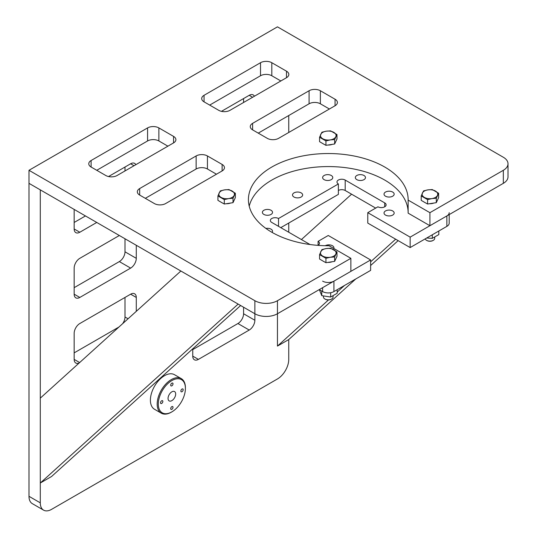 <?xml version="1.0" encoding="UTF-8"?>
<svg xmlns="http://www.w3.org/2000/svg" width="537" height="537" viewBox="0 0 537 537"><rect width="100%" height="100%" fill="white"/><g stroke="black" fill="none" stroke-linecap="round" stroke-linejoin="round"><path stroke-width="0.81" d="M192.749 348.822L192.749 356.132A7.988 4.611 120 0 0 194.407 359.783A7.988 4.611 120 0 0 198.401 359.387L249.222 330.047A7.988 4.611 120 0 0 254.867 320.267L254.867 313.742A15.969 9.223 0 0 0 277.454 313.742L277.454 346.09L288.752 339.565L288.752 359.394A15.969 9.223 -60 0 1 277.454 378.954L51.579 509.358A15.969 9.223 -60 0 1 43.598 510.15A15.969 9.223 -60 0 1 40.288 502.84L40.288 189.856L28.991 183.339L28.991 496.316A15.969 9.223 120 0 0 32.301 503.632L43.598 510.15M288.752 115.529L288.752 132.478M288.752 223.043L288.752 232.239M254.397 96.237A7.988 4.611 120 0 0 253.216 94.921A7.988 4.611 120 0 0 249.222 95.311L221.459 111.34M136.284 311.339L136.284 297.444A7.988 4.611 120 0 0 134.633 293.793A7.988 4.611 120 0 0 130.639 294.189L79.818 323.529A7.988 4.611 120 0 0 74.166 333.309L74.166 359.387A7.988 4.611 120 0 0 75.824 363.046A7.988 4.611 120 0 0 79.194 362.972M119.342 235.501L79.818 258.324A7.988 4.611 120 0 0 74.166 268.104L74.166 294.182A7.988 4.611 120 0 0 75.824 297.84A7.988 4.611 120 0 0 79.818 297.444L130.639 268.104A7.988 4.611 120 0 0 136.284 258.324L136.284 245.281M74.166 209.417L74.166 228.984A7.988 4.611 120 0 0 75.824 232.635A7.988 4.611 120 0 0 79.818 232.239L96.754 222.459M135.814 164.698A7.988 4.611 120 0 0 134.633 163.382A7.988 4.611 120 0 0 130.639 163.778L108.521 176.545M243.576 102.486L243.576 98.573M192.749 349.607L237.925 323.529A7.988 4.611 120 0 0 243.576 313.749L243.576 307.224M122.604 323.71A7.988 4.611 120 0 0 124.993 317.005L124.993 297.444M74.166 352.869L118.945 327.02M74.166 287.664L119.342 261.586A7.988 4.611 120 0 0 124.993 251.806L124.993 238.764M74.166 222.459L85.464 215.941M124.993 170.947L124.993 167.041M384.747 167.034A79.859 46.108 0 0 0 297.713 157.046A79.859 46.108 0 0 0 248.416 199.636A79.859 46.108 0 0 0 271.809 232.239A79.859 46.108 0 0 0 329.074 245.745L350.862 258.324L277.454 300.707A15.969 9.223 180 0 1 254.867 300.707L28.991 170.296L277.454 26.85L503.33 157.254A15.969 9.223 180 0 1 508.009 163.778A15.969 9.223 180 0 1 503.33 170.296L429.915 212.679L408.133 200.1A79.859 46.108 0 0 0 408.133 199.636A79.859 46.108 0 0 0 384.747 167.034M408.133 212.216A79.859 46.108 0 0 0 384.747 180.076A79.859 46.108 0 0 0 303.022 168.94A79.859 46.108 0 0 0 249.222 206.161M271.809 62.715A7.988 4.611 0 0 0 260.512 62.715L204.047 95.311A7.988 4.611 0 0 0 201.704 98.573A7.988 4.611 0 0 0 204.047 101.835L218.727 110.313A7.988 4.611 0 0 0 230.024 110.313L286.49 77.711A7.988 4.611 0 0 0 288.825 74.448A7.988 4.611 0 0 0 286.49 71.186L271.809 62.715L271.809 75.751A7.988 4.611 0 0 0 260.512 75.751L209.692 105.091M105.789 175.512A7.988 4.611 0 0 0 117.086 175.512L173.552 142.909A7.988 4.611 0 0 0 175.894 139.654A7.988 4.611 0 0 0 173.552 136.391L158.871 127.913A7.988 4.611 0 0 0 147.581 127.913L91.109 160.516A7.988 4.611 0 0 0 88.773 163.778A7.988 4.611 0 0 0 91.109 167.034L105.789 175.512M154.354 203.55A7.988 4.611 0 0 0 165.644 203.55L222.117 170.947A7.988 4.611 0 0 0 224.453 167.692A7.988 4.611 0 0 0 222.117 164.429L207.436 155.952A7.988 4.611 0 0 0 196.139 155.952L139.674 188.554A7.988 4.611 0 0 0 137.331 191.816A7.988 4.611 0 0 0 139.674 195.072L154.354 203.55M267.292 138.345A7.988 4.611 0 0 0 278.582 138.345L335.054 105.749A7.988 4.611 0 0 0 337.39 102.486A7.988 4.611 0 0 0 335.054 99.224L320.367 90.746A7.988 4.611 0 0 0 309.077 90.746L252.612 123.349A7.988 4.611 0 0 0 250.269 126.611A7.988 4.611 0 0 0 252.612 129.873L267.292 138.345M503.33 170.296L503.33 183.339L429.915 225.721L429.915 212.679M503.33 183.339A15.969 9.223 0 0 0 508.009 176.821L508.009 163.778M28.991 170.296L28.991 183.339L254.867 313.742L254.867 300.707M350.862 258.324L350.862 271.36L277.454 313.742L277.454 300.707M408.133 200.1L408.133 213.142L429.915 225.721M280.844 80.966L271.809 75.751M167.906 146.171L158.871 140.956A7.988 4.611 0 0 0 147.581 140.956L96.754 170.296M216.471 174.21L207.436 168.994A7.988 4.611 0 0 0 196.139 168.994L145.319 198.334M329.403 109.004L320.367 103.789A7.988 4.611 0 0 0 309.077 103.789L258.257 133.129M240.63 305.526L51.579 476.494L40.288 483.018L40.288 398.152L180.868 271.017L238.139 304.083L40.288 483.018M351.587 194.186L301.418 239.556M277.454 346.09L328.496 299.928M337.182 292.074L344.459 285.496M370.624 261.828L395.655 239.193M288.752 339.565L355.749 278.972M370.624 265.52L398.145 240.63M171.86 380.579A19.164 11.062 120 0 0 158.308 404.052A19.164 11.062 120 0 0 171.86 411.879L171.296 412.208A19.963 11.525 120 0 1 161.315 413.195A19.963 11.525 120 0 1 158.254 397.199A19.963 11.525 120 0 1 171.296 379.605A19.963 11.525 120 0 1 181.278 378.612A19.963 11.525 120 0 1 185.413 387.754L185.413 388.405A19.164 11.062 120 0 0 171.86 380.579M171.86 391.822A5.397 3.115 -60 0 1 174.559 391.56A5.397 3.115 -60 0 1 175.384 395.883A5.397 3.115 -60 0 1 171.86 400.636A5.397 3.115 -60 0 1 169.162 400.904A5.397 3.115 -60 0 1 168.336 396.581A5.397 3.115 -60 0 1 171.86 391.822M171.86 383.156A1.638 0.946 -60 0 1 172.679 383.076A1.638 0.946 -60 0 1 172.927 384.385A1.638 0.946 -60 0 1 171.86 385.828A1.638 0.946 -60 0 1 171.041 385.908A1.638 0.946 -60 0 1 170.793 384.599A1.638 0.946 -60 0 1 171.86 383.156M182.023 389.023A1.638 0.946 -60 0 1 182.842 388.942A1.638 0.946 -60 0 1 183.09 390.258A1.638 0.946 -60 0 1 182.023 391.701A1.638 0.946 -60 0 1 181.204 391.782A1.638 0.946 -60 0 1 180.956 390.466A1.638 0.946 -60 0 1 182.023 389.023M171.86 406.63A1.638 0.946 -60 0 1 172.679 406.549A1.638 0.946 -60 0 1 172.927 407.858A1.638 0.946 -60 0 1 171.86 409.301A1.638 0.946 -60 0 1 171.041 409.382A1.638 0.946 -60 0 1 170.793 408.073A1.638 0.946 -60 0 1 171.86 406.63M161.697 400.763A1.638 0.946 -60 0 1 162.516 400.683A1.638 0.946 -60 0 1 162.765 401.991A1.638 0.946 -60 0 1 161.697 403.435A1.638 0.946 -60 0 1 160.878 403.515A1.638 0.946 -60 0 1 160.623 402.206A1.638 0.946 -60 0 1 161.697 400.763M181.278 378.612L174.498 374.705A19.963 11.525 120 0 0 164.517 375.692A19.963 11.525 120 0 0 151.474 393.285A19.963 11.525 120 0 0 154.535 409.281L161.315 413.195M171.296 412.208L171.86 411.879A19.164 11.062 120 0 0 185.413 388.405M301.163 192.884A5.068 2.927 0 0 0 295.639 192.253A5.068 2.927 0 0 0 292.511 194.958A5.068 2.927 0 0 0 293.994 197.025A5.068 2.927 0 0 0 299.518 197.663A5.068 2.927 0 0 0 302.653 194.958A5.068 2.927 0 0 0 301.163 192.884M363.992 175.498A5.068 2.927 0 0 0 358.468 174.861A5.068 2.927 0 0 0 355.333 177.566A5.068 2.927 0 0 0 356.823 179.64A5.068 2.927 0 0 0 362.347 180.271A5.068 2.927 0 0 0 365.475 177.566A5.068 2.927 0 0 0 363.992 175.498M392.681 192.058A5.068 2.927 0 0 0 387.15 191.427A5.068 2.927 0 0 0 384.022 194.132A5.068 2.927 0 0 0 385.506 196.2A5.068 2.927 0 0 0 391.03 196.831A5.068 2.927 0 0 0 394.165 194.132A5.068 2.927 0 0 0 392.681 192.058M271.044 210.276A5.068 2.927 0 0 0 265.52 209.645A5.068 2.927 0 0 0 262.392 212.35A5.068 2.927 0 0 0 263.875 214.417A5.068 2.927 0 0 0 269.399 215.055A5.068 2.927 0 0 0 272.528 212.35A5.068 2.927 0 0 0 271.044 210.276M392.681 210.94A5.068 2.927 0 0 0 387.15 210.309A5.068 2.927 0 0 0 384.022 213.014A5.068 2.927 0 0 0 385.506 215.082A5.068 2.927 0 0 0 391.03 215.72A5.068 2.927 0 0 0 394.165 213.014A5.068 2.927 0 0 0 392.681 210.94M449.201 212.679A7.988 4.611 180 0 1 446.858 215.941L410.154 237.132L367.778 212.665L377.947 206.799A4.793 2.766 0 0 0 383.17 207.396A4.793 2.766 0 0 0 386.123 204.839A4.793 2.766 0 0 0 384.72 202.885L345.19 180.063A4.793 2.766 0 0 0 339.961 179.439A4.793 2.766 0 0 0 336.974 181.996A4.793 2.766 0 0 0 338.377 183.956L278.522 218.512A4.793 2.766 0 0 0 273.299 217.915A4.793 2.766 0 0 0 270.339 220.472A4.793 2.766 0 0 0 271.742 222.425A4.793 2.766 0 0 0 271.829 222.472L310.024 244.523M333.786 248.463A5.068 2.927 0 0 0 333.92 247.792A5.068 2.927 0 0 0 332.437 245.724A5.068 2.927 0 0 0 325.281 245.711M331.289 175.498A5.068 2.927 0 0 0 325.758 174.861A5.068 2.927 0 0 0 322.63 177.566A5.068 2.927 0 0 0 324.113 179.64A5.068 2.927 0 0 0 329.637 180.271A5.068 2.927 0 0 0 332.772 177.566A5.068 2.927 0 0 0 331.289 175.498M272.105 232.407A5.068 2.927 0 0 0 272.528 231.232A5.068 2.927 0 0 0 271.044 229.158A5.068 2.927 0 0 0 265.916 228.44M317.931 245.355A4.793 2.766 0 0 0 319.495 243.315A4.793 2.766 0 0 0 318.085 241.355L328.255 235.488L370.624 259.955L333.92 281.14A7.988 4.611 180 0 1 322.63 281.14M446.858 215.941L446.858 226.372L410.154 247.564L410.154 237.132M446.858 226.372A7.988 4.611 0 0 0 449.201 223.11L449.201 214.592M322.63 287.664L322.63 291.578L319.24 289.618M322.63 291.578A7.988 4.611 0 0 0 333.92 291.578L333.92 281.14M370.624 259.955L370.624 270.386L333.92 291.578M318.085 241.355L318.085 245.268M278.522 218.512L278.522 226.339M338.377 183.956L338.377 194.387L280.784 227.641M345.19 180.063L345.19 190.494A4.793 2.766 0 0 0 338.377 190.474M375.685 208.101L345.19 190.494M367.778 212.665L367.778 223.097L410.154 247.564M331.483 299.109A4.309 2.49 0 0 1 331.322 299.203A4.309 2.49 0 0 1 325.227 299.203L324.885 299.008A4.793 2.766 0 0 0 331.665 299.008A4.793 2.766 0 0 0 333.068 297.055L333.068 296.176M323.261 261.217L319.562 259.015L319.562 254.619L325.939 258.297L330.295 257.263L334.652 256.948L336.988 251.92L336.988 256.324L334.652 261.351L325.939 262.7L323.261 261.217A7.088 4.095 0 0 0 324.066 261.62M327.825 262.405A7.088 4.095 0 0 0 332.208 261.727M323.482 296.27L323.482 297.055A4.793 2.766 0 0 0 324.885 299.008L325.227 299.203M325.939 258.297L325.939 262.7M334.652 256.948L334.652 261.351M336.988 251.92L330.611 248.242L326.254 248.557L321.898 249.584L319.562 254.619M322.75 256.095A7.813 4.511 180 0 1 320.73 251.746A7.813 4.511 180 0 1 326.254 248.557A7.813 4.511 180 0 1 333.799 249.718A7.813 4.511 180 0 1 335.82 254.075A7.813 4.511 180 0 1 330.295 257.263A7.813 4.511 180 0 1 322.75 256.095M433.131 240.422A4.309 2.49 0 0 1 432.97 240.522A4.309 2.49 0 0 1 426.868 240.522L426.532 240.328A4.793 2.766 0 0 0 433.305 240.328A4.793 2.766 0 0 0 434.708 238.368L434.708 237.495M424.901 202.536L421.209 200.335L421.209 195.931L427.586 199.616L431.943 198.583L436.299 198.267L438.628 193.239L438.628 197.636L436.299 202.671L427.586 204.013L424.901 202.536A7.088 4.095 0 0 0 425.713 202.932M429.466 203.724A7.088 4.095 0 0 0 433.849 203.046M425.21 238.871A4.793 2.766 0 0 0 426.532 240.328L426.868 240.522M427.586 199.616L427.586 204.013M436.299 198.267L436.299 202.671M438.628 193.239L432.251 189.554L427.895 189.87L423.539 190.903L421.209 195.931M424.398 197.415A7.813 4.511 180 0 1 422.377 193.058A7.813 4.511 180 0 1 427.895 189.87A7.813 4.511 180 0 1 435.44 191.038A7.813 4.511 180 0 1 437.46 195.394A7.813 4.511 180 0 1 431.943 198.583A7.813 4.511 180 0 1 424.398 197.415M323.261 143.849L319.562 141.654L319.562 137.25L325.939 140.929L330.295 139.902L334.652 139.586L336.988 134.552L336.988 138.955L334.652 143.983L325.939 145.332L323.261 143.849A7.088 4.095 0 0 0 324.066 144.252M327.825 145.044A7.088 4.095 0 0 0 332.208 144.366M325.939 140.929L325.939 145.332M334.652 139.586L334.652 143.983M336.988 134.552L330.611 130.874L326.254 131.189L321.898 132.223L319.562 137.25M322.75 138.734A7.813 4.511 180 0 1 320.73 134.378A7.813 4.511 180 0 1 326.254 131.189A7.813 4.511 180 0 1 333.799 132.357A7.813 4.511 180 0 1 335.82 136.713A7.813 4.511 180 0 1 330.295 139.902A7.813 4.511 180 0 1 322.75 138.734M221.62 202.536L217.921 200.335L217.921 195.931L224.298 199.616L228.655 198.583L233.011 198.267L235.347 193.239L235.347 197.636L233.011 202.671L224.298 204.013L221.62 202.536A7.088 4.095 0 0 0 222.425 202.932M226.184 203.724A7.088 4.095 0 0 0 230.561 203.046M224.298 199.616L224.298 204.013M233.011 198.267L233.011 202.671M235.347 193.239L228.97 189.554L224.614 189.87L220.257 190.903L217.921 195.931M221.11 197.415A7.813 4.511 180 0 1 219.089 193.058A7.813 4.511 180 0 1 224.614 189.87A7.813 4.511 180 0 1 232.159 191.038A7.813 4.511 180 0 1 234.179 195.394A7.813 4.511 180 0 1 228.655 198.583A7.813 4.511 180 0 1 221.11 197.415M337.182 289.691L337.182 293.262L330.664 297.028L321.757 295.652L319.367 289.691M321.757 295.652L321.757 291.074M330.664 297.028L330.664 292.712M438.823 231.011L438.823 234.582L432.305 238.347L426.693 238.019M432.305 238.347L432.305 234.776M40.288 502.84L28.991 496.316M252.605 97.271L249.222 95.311M254.867 320.267L243.576 313.749M249.222 330.047L237.925 323.529M198.401 359.387L192.749 356.132M130.639 294.189L136.284 297.444M128.054 318.777L124.993 317.005M79.651 362.556L74.166 359.387M119.342 261.586L130.639 268.104M79.818 297.444L74.166 294.189M136.284 258.324L124.993 251.806M79.818 232.239L74.166 228.984M134.022 165.732L130.639 163.778M204.047 101.835L204.047 95.311M260.512 62.715L260.512 75.751M286.49 71.186L286.49 77.711M91.109 160.516L91.109 167.034M147.581 127.913L147.581 140.956M158.871 127.913L158.871 140.956M173.552 136.391L173.552 142.909M139.674 188.554L139.674 195.072M196.139 155.952L196.139 168.994M207.436 155.952L207.436 168.994M222.117 164.429L222.117 170.947M252.612 123.349L252.612 129.873M309.077 90.746L309.077 103.789M320.367 90.746L320.367 103.789M335.054 99.224L335.054 105.749M384.72 202.885L384.72 206.799M331.322 299.203L331.665 299.008M432.97 240.522L433.305 240.328"/></g></svg>
